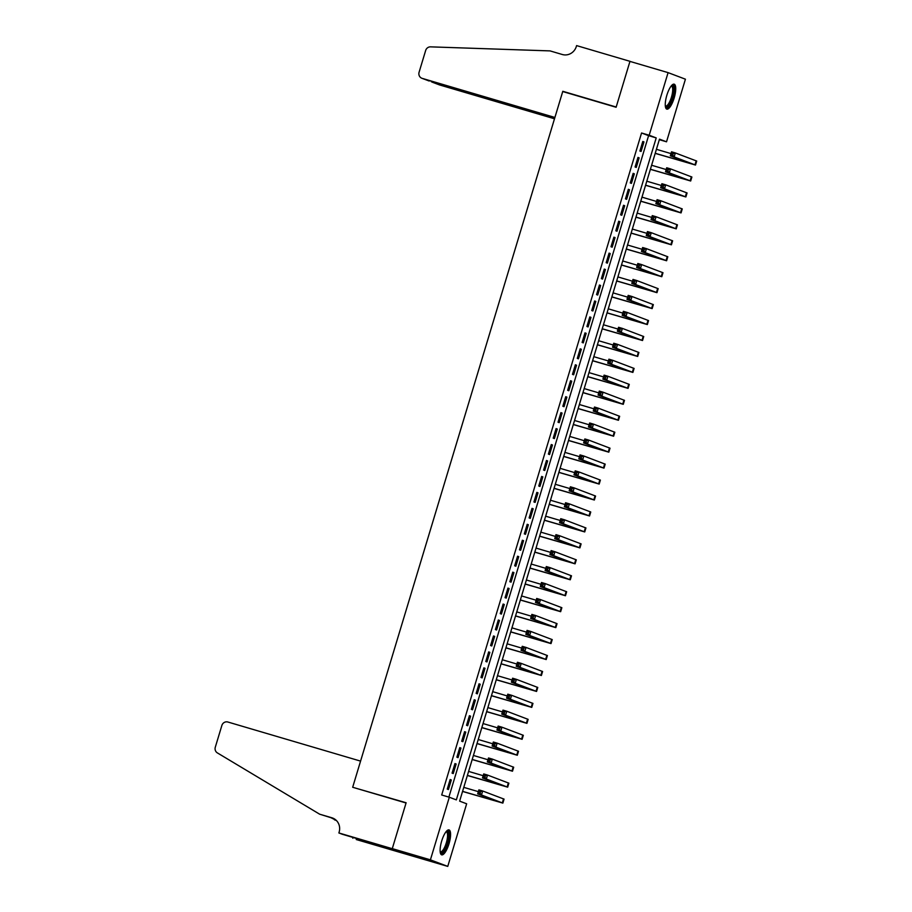 <?xml version="1.0" encoding="UTF-8"?>
<svg xmlns="http://www.w3.org/2000/svg" width="912" height="912" viewBox="0 0 912 912"><rect width="100%" height="100%" fill="white"/><g stroke="black" fill="none" stroke-linecap="round" stroke-linejoin="round"><path stroke-width="1.37" d="M441.693 841.001A12.996 3.899 -73.6 0 1 449.023 829.909A12.996 3.899 -73.6 0 1 449 843.771A12.996 3.899 -73.6 0 1 441.67 854.852A12.996 3.899 -73.6 0 1 441.693 841.001M666.843 95.27A12.996 3.899 -73.6 0 1 674.173 84.178A12.996 3.899 -73.6 0 1 674.15 98.029A12.996 3.899 -73.6 0 1 666.82 109.121A12.996 3.899 -73.6 0 1 666.843 95.27M685.425 79.196L666.524 141.805L659.49 139.148L459.625 801.135L466.659 803.791L447.758 866.4L430.407 859.845L449.32 797.236L456.342 799.892L656.207 137.906L649.184 135.238L668.086 72.629L685.425 79.196M659.33 139.684L666.524 141.805M338.876 832.964L392.263 848.696L406.057 802.993L352.682 787.261L360.571 761.11L227.886 722.019A5.005 4.765 -69.3 0 0 221.867 725.462L215.289 747.236A5.005 4.765 -69.3 0 0 217.375 752.902L319.633 814.188L331.843 817.779A11.662 11.126 110.7 0 1 339.139 832.086L338.876 832.964L342.274 834.252L381.763 845.948L390.815 849.368L356.227 839.53L447.758 866.4M450.14 779.521L447.256 789.097L448.43 789.541L451.315 779.965L450.14 779.521M454.963 763.572L452.067 773.137L453.241 773.581L456.137 764.017L454.963 763.572M459.773 747.623L456.889 757.188L458.063 757.633L460.948 748.057L459.773 747.623M464.596 731.663L461.7 741.239L462.874 741.684L465.758 732.108L464.596 731.663M469.406 715.715L466.522 725.291L467.685 725.735L470.581 716.159L469.406 715.715M474.229 699.766L471.333 709.331L472.507 709.775L475.391 700.211L474.229 699.766M479.039 683.818L476.155 693.382L477.318 693.827L480.214 684.251L479.039 683.818M483.862 667.858L480.966 677.434L482.14 677.878L485.024 668.302L483.862 667.858M488.672 651.909L485.788 661.485L486.951 661.918L489.847 652.354L488.672 651.909M493.483 635.96L490.599 645.525L491.773 645.97L494.657 636.405L493.483 635.96M498.305 620.012L495.41 629.576L496.584 630.021L499.48 620.445L498.305 620.012M503.116 604.052L500.232 613.628L501.406 614.072L504.29 604.496L503.116 604.052M507.938 588.103L505.043 597.679L506.217 598.112L509.113 588.548L507.938 588.103M512.749 572.155L509.865 581.719L511.039 582.164L513.923 572.599L512.749 572.155M517.571 556.206L514.676 565.771L515.85 566.215L518.746 556.639L517.571 556.206M522.382 540.246L519.498 549.822L520.672 550.267L523.556 540.691L522.382 540.246M527.204 524.297L524.309 533.873L525.483 534.307L528.367 524.742L527.204 524.297M532.015 508.349L529.131 517.913L530.294 518.358L533.189 508.793L532.015 508.349M536.837 492.389L533.942 501.965L535.116 502.409L538 492.833L536.837 492.389M541.648 476.44L538.764 486.016L539.927 486.461L542.822 476.885L541.648 476.44M546.47 460.492L543.575 470.068L544.749 470.501L547.633 460.936L546.47 460.492M551.281 444.543L548.397 454.108L549.56 454.552L552.455 444.988L551.281 444.543M556.092 428.583L553.208 438.159L554.382 438.604L557.266 429.028L556.092 428.583M560.914 412.634L558.019 422.21L559.193 422.655L562.088 413.079L560.914 412.634M565.725 396.686L562.841 406.262L564.015 406.695L566.899 397.13L565.725 396.686M570.547 380.737L567.652 390.302L568.826 390.746L571.721 381.182L570.547 380.737M575.358 364.777L572.474 374.353L573.648 374.798L576.532 365.222L575.358 364.777M580.18 348.829L577.285 358.405L578.459 358.849L581.354 349.273L580.18 348.829M584.991 332.88L582.107 342.445L583.281 342.889L586.165 333.325L584.991 332.88M589.813 316.931L586.918 326.496L588.092 326.941L590.976 317.376L589.813 316.931M594.624 300.971L591.74 310.547L592.903 310.992L595.798 301.416L594.624 300.971M599.446 285.023L596.551 294.599L597.725 295.043L600.609 285.467L599.446 285.023M604.257 269.074L601.373 278.639L602.536 279.083L605.431 269.519L604.257 269.074M609.079 253.126L606.184 262.69L607.358 263.135L610.242 253.57L609.079 253.126M613.89 237.166L610.994 246.742L612.169 247.186L615.064 237.61L613.89 237.166M618.701 221.217L615.817 230.793L616.991 231.238L619.875 221.662L618.701 221.217M623.523 205.268L620.627 214.833L621.802 215.278L624.697 205.713L623.523 205.268M628.334 189.32L625.45 198.884L626.624 199.329L629.508 189.753L628.334 189.32M633.156 173.36L630.26 182.936L631.435 183.38L634.33 173.804L633.156 173.36M637.967 157.411L635.083 166.987L636.257 167.432L639.141 157.856L637.967 157.411M448.886 797.111L648.592 135.66L641.558 132.992L441.693 794.99L449.32 797.236M642.789 141.463L639.893 151.027L641.068 151.472L643.963 141.907L642.789 141.463M409.625 855.171L392.285 848.616L406.125 802.754L355.874 788.207M352.75 787.022L562.727 91.542L616.113 107.263L629.953 61.4L668.086 72.629M392.285 848.616L430.407 859.845M641.558 132.992L649.184 135.238M648.592 135.66L656.207 137.906M642.755 141.554L643.963 141.907M637.944 157.502L639.141 157.856M633.122 173.451L634.33 173.804M628.311 189.4L629.508 189.753M623.5 205.36L624.697 205.713M618.678 221.308L619.875 221.662M613.867 237.257L615.064 237.61M609.045 253.217L610.242 253.57M604.234 269.165L605.431 269.519M599.412 285.114L600.609 285.467M594.601 301.063L595.798 301.416M589.779 317.023L590.976 317.376M584.968 332.971L586.165 333.325M580.146 348.92L581.354 349.273M575.335 364.868L576.532 365.222M570.513 380.828L571.721 381.182M565.702 396.777L566.899 397.13M560.891 412.726L562.088 413.079M556.069 428.674L557.266 429.028M551.258 444.634L552.455 444.988M546.436 460.583L547.633 460.936M541.625 476.531L542.822 476.885M536.803 492.48L538 492.833M531.992 508.44L533.189 508.793M527.17 524.389L528.367 524.742M522.359 540.337L523.556 540.691M517.537 556.286L518.746 556.639M512.726 572.246L513.923 572.599M507.904 588.194L509.113 588.548M503.093 604.143L504.29 604.496M498.283 620.092L499.48 620.445M493.46 636.052L494.657 636.405M488.65 652L489.847 652.354M483.827 667.949L485.024 668.302M479.017 683.897L480.214 684.251M474.194 699.857L475.391 700.211M469.384 715.806L470.581 716.159M464.561 731.755L465.758 732.108M459.751 747.703L460.948 748.057M454.928 763.663L456.137 764.017M450.118 779.612L451.315 779.965M655.226 153.284L691.513 163.841L670.32 155.804L671.528 151.814L675.336 152.931L674.139 156.921L695.503 165.049L655.192 153.376M656.423 149.306L670.993 153.592M673.227 153.569L671.699 153.113L671.221 154.709L672.748 155.165L673.227 153.569L675.336 152.931L696.711 161.059L695.503 165.049M672.748 155.165L674.139 156.921L670.32 155.804L671.221 154.709M671.699 153.113L671.528 151.814M671.517 85.614A11.252 3.374 -73.6 0 1 673.637 91.941A11.252 3.374 -73.6 0 1 669.864 103.694A11.252 3.374 -73.6 0 1 665.372 106.476M665.304 105.94A10.42 3.124 106.4 0 0 665.566 106.054A10.42 3.124 106.4 0 0 672.554 92.044A10.42 3.124 106.4 0 0 671.46 86.07A10.42 3.124 106.4 0 0 671.175 86.036M666.205 108.71A12.916 3.876 106.4 0 0 674.287 91.303A12.916 3.876 106.4 0 0 673.421 84.189M446.367 831.345A11.252 3.374 -73.6 0 1 448.487 837.672A11.252 3.374 -73.6 0 1 444.714 849.425A11.252 3.374 -73.6 0 1 440.222 852.207M440.154 851.671A10.42 3.124 106.4 0 0 440.416 851.797A10.42 3.124 106.4 0 0 447.404 837.775A10.42 3.124 106.4 0 0 446.31 831.812A10.42 3.124 106.4 0 0 446.025 831.767M441.055 854.441A12.916 3.876 106.4 0 0 449.137 837.034A12.916 3.876 106.4 0 0 448.271 829.92M429.221 81.031L421.891 78.272A5.005 4.765 -69.3 0 1 419.087 72.242L425.665 50.468A5.005 4.765 -69.3 0 1 430.544 46.854L550.084 50.901L562.282 54.503A11.662 11.126 -69.3 0 0 576.338 46.478L576.601 45.6L629.975 61.321L616.181 107.023L562.807 91.303L554.906 117.466L422.21 78.375L554.735 118.001M631.024 61.72L629.975 61.321M565.919 92.477L562.807 91.303M554.667 118.252L432.55 82.285L439.561 84.941A5.005 4.765 110.7 0 1 439.242 84.827L432.63 82.034M554.496 118.788L439.561 84.941M431.216 81.613L432.231 82.183M331.067 817.768L336.186 820.298M334.419 819.774L336.425 820.538M319.633 814.188L333.781 818.566M392.263 848.696L409.602 855.251M353.069 837.433L352.83 838.242M650.404 169.244L686.702 179.789L665.509 171.752L666.706 167.762L670.525 168.891L669.317 172.881L690.68 180.998L650.381 169.336M651.613 165.254L666.17 169.541M668.405 169.518L666.889 169.062L666.398 170.658L667.926 171.114L668.405 169.518L670.525 168.891L691.889 177.008L690.68 180.998M667.926 171.114L669.317 172.881L665.509 171.752L666.398 170.658M666.889 169.062L666.706 167.762M645.593 185.193L681.88 195.749L660.687 187.701L661.895 183.711L665.703 184.84L664.506 188.83L685.87 196.946L645.559 185.284M646.79 181.203L661.36 185.489M663.594 185.467L662.066 185.022L661.588 186.618L663.115 187.063L663.594 185.467L665.703 184.84L687.078 192.956L685.87 196.946M663.115 187.063L664.506 188.83L660.687 187.701L661.588 186.618M662.066 185.022L661.895 183.711M640.771 201.142L677.069 211.698L655.876 203.661L657.085 199.671L660.892 200.788L659.684 204.778L681.059 212.906L640.748 201.233M641.98 197.152L656.537 201.449M658.783 201.415L657.256 200.971L656.765 202.567L658.293 203.011L658.783 201.415L660.892 200.788L682.256 208.916L681.059 212.906M658.293 203.011L659.684 204.778L655.876 203.661L656.765 202.567M657.256 200.971L657.085 199.671M635.96 217.09L672.247 227.647L651.054 219.61L652.262 215.62L656.081 216.737L654.873 220.727L676.237 228.855L635.926 217.181M637.157 213.112L651.727 217.398M653.961 217.375L652.433 216.919L651.955 218.515L653.482 218.971L653.961 217.375L656.081 216.737L677.445 224.865L676.237 228.855M653.482 218.971L654.873 220.727L651.054 219.61L651.955 218.515M652.433 216.919L652.262 215.62M631.138 233.05L667.436 243.595L646.243 235.558L647.452 231.568L651.259 232.697L650.051 236.687L671.426 244.804L631.115 233.141M632.347 229.06L646.916 233.347M649.15 233.324L647.623 232.879L647.144 234.464L648.66 234.92L649.15 233.324L651.259 232.697L672.623 240.814L671.426 244.804M648.66 234.92L650.051 236.687L646.243 235.558L647.144 234.464M647.623 232.879L647.452 231.568M626.327 248.999L662.614 259.555L641.432 251.507L642.629 247.517L646.448 248.645L645.24 252.635L666.604 260.752L626.305 249.09M627.536 245.009L642.094 249.295M644.328 249.272L642.8 248.828L642.322 250.424L643.849 250.868L644.328 249.272L646.448 248.645L667.812 256.762L666.604 260.752M643.849 250.868L645.24 252.635L641.432 251.507L642.322 250.424M642.8 248.828L642.629 247.517M621.505 264.947L657.803 275.504L636.61 267.467L637.819 263.477L641.626 264.594L640.429 268.584L661.793 276.712L621.482 265.039M622.714 260.957L637.283 265.255M639.517 265.221L637.99 264.776L637.511 266.372L639.027 266.817L639.517 265.221L641.626 264.594L662.99 272.722L661.793 276.712M639.027 266.817L640.429 268.584L636.61 267.467L637.511 266.372M637.99 264.776L637.819 263.477M616.694 280.896L652.981 291.452L631.799 283.415L632.996 279.425L636.815 280.554L635.607 284.533L656.971 292.661L616.672 280.987M617.903 276.917L632.461 281.204M634.695 281.181L633.167 280.725L632.689 282.321L634.216 282.777L634.695 281.181L636.815 280.554L658.179 288.671L656.971 292.661M634.216 282.777L635.607 284.533L631.799 283.415L632.689 282.321M633.167 280.725L632.996 279.425M611.884 296.856L648.17 307.401L626.977 299.364L628.186 295.374L631.993 296.503L630.796 300.493L652.16 308.609L611.849 296.947M613.081 292.866L627.65 297.152M629.884 297.13L628.357 296.685L627.878 298.27L629.405 298.726L629.884 297.13L631.993 296.503L653.357 304.619L652.16 308.609M629.405 298.726L630.796 300.493L626.977 299.364L627.878 298.27M628.357 296.685L628.186 295.374M607.061 312.805L643.348 323.361L622.166 315.313L623.363 311.334L627.182 312.451L625.974 316.441L647.338 324.558L607.039 312.896M608.27 308.815L622.828 313.112M625.062 313.078L623.546 312.634L623.056 314.23L624.583 314.674L625.062 313.078L627.182 312.451L648.546 320.568L647.338 324.558M624.583 314.674L625.974 316.441L622.166 315.313L623.056 314.23M623.546 312.634L623.363 311.334M602.251 328.753L638.537 339.31L617.344 331.273L618.553 327.283L622.36 328.4L621.163 332.39L642.527 340.518L602.216 328.844M603.448 324.763L618.017 329.061M620.251 329.027L618.724 328.582L618.245 330.178L619.772 330.623L620.251 329.027L622.36 328.4L643.724 336.528L642.527 340.518M619.772 330.623L621.163 332.39L617.344 331.273L618.245 330.178M618.724 328.582L618.553 327.283M597.428 344.713L633.726 355.258L612.533 347.221L613.73 343.231L617.549 344.36L616.341 348.338L637.705 356.467L597.406 344.793M598.637 340.723L613.195 345.01M615.429 344.987L613.913 344.531L613.423 346.127L614.95 346.583L615.429 344.987L617.549 344.36L638.913 352.477L637.705 356.467M614.95 346.583L616.341 348.338L612.533 347.221L613.423 346.127M613.913 344.531L613.73 343.231M592.618 360.662L628.904 371.207L607.711 363.17L608.92 359.18L612.727 360.308L611.53 364.298L632.894 372.415L592.583 360.753M593.815 356.672L608.384 360.958M610.618 360.935L609.091 360.491L608.612 362.087L610.139 362.531L610.618 360.935L612.727 360.308L634.102 368.425L632.894 372.415M610.139 362.531L611.53 364.298L607.711 363.17L608.612 362.087M609.091 360.491L608.92 359.18M587.795 376.61L624.093 387.167L602.9 379.118L604.097 375.14L607.916 376.257L606.708 380.247L628.072 388.364L587.773 376.702M589.004 372.62L603.562 376.918M605.796 376.884L604.28 376.439L603.79 378.035L605.317 378.48L605.796 376.884L607.916 376.257L629.28 384.385L628.072 388.364M605.317 378.48L606.708 380.247L602.9 379.118L603.79 378.035M604.28 376.439L604.097 375.14M582.985 392.559L619.271 403.115L598.078 395.078L599.287 391.088L603.094 392.206L601.897 396.196L623.261 404.324L582.95 392.65M584.182 388.569L598.751 392.867M600.985 392.844L599.458 392.388L598.979 393.984L600.506 394.429L600.985 392.844L603.094 392.206L624.469 400.334L623.261 404.324M600.506 394.429L601.897 396.196L598.078 395.078L598.979 393.984M599.458 392.388L599.287 391.088M578.162 408.519L614.46 419.064L593.267 411.027L594.476 407.037L598.283 408.166L597.075 412.144L618.45 420.272L578.14 408.599M579.371 404.529L593.929 408.815M596.174 408.793L594.647 408.337L594.168 409.933L595.684 410.389L596.174 408.793L598.283 408.166L619.647 416.282L618.45 420.272M595.684 410.389L597.075 412.144L593.267 411.027L594.168 409.933M594.647 408.337L594.476 407.037M573.352 424.468L609.638 435.013L588.445 426.976L589.654 422.986L593.473 424.114L592.264 428.104L613.628 436.221L573.317 424.559M574.549 420.478L589.118 424.764M591.352 424.741L589.825 424.297L589.346 425.893L590.873 426.337L591.352 424.741L593.473 424.114L614.836 432.231L613.628 436.221M590.873 426.337L592.264 428.104L588.445 426.976L589.346 425.893M589.825 424.297L589.654 422.986M568.529 440.416L604.827 450.973L583.634 442.924L584.843 438.946L588.65 440.063L587.442 444.053L608.817 452.17L568.507 440.507M569.738 436.426L584.307 440.724M586.541 440.69L585.014 440.245L584.535 441.841L586.051 442.286L586.541 440.69L588.65 440.063L610.014 448.191L608.817 452.17M586.051 442.286L587.442 444.053L583.634 442.924L584.535 441.841M585.014 440.245L584.843 438.946M563.719 456.365L600.005 466.921L578.824 458.884L580.021 454.894L583.84 456.011L582.631 460.001L603.995 468.13L563.696 456.456M564.927 452.386L579.485 456.673M581.719 456.65L580.192 456.194L579.713 457.79L581.24 458.234L581.719 456.65L583.84 456.011L605.203 464.14L603.995 468.13M581.24 458.234L582.631 460.001L578.824 458.884L579.713 457.79M580.192 456.194L580.021 454.894M558.896 472.325L595.194 482.87L574.001 474.833L575.21 470.843L579.017 471.971L577.82 475.95L599.184 484.078L558.874 472.405M560.105 468.335L574.674 472.621M576.908 472.598L575.381 472.142L574.902 473.738L576.418 474.194L576.908 472.598L579.017 471.971L600.381 480.088L599.184 484.078M576.418 474.194L577.82 475.95L574.001 474.833L574.902 473.738M575.381 472.142L575.21 470.843M554.086 488.273L590.372 498.818L569.191 490.781L570.388 486.791L574.207 487.92L572.998 491.91L594.362 500.027L554.063 488.365M555.294 484.283L569.852 488.57M572.086 488.547L570.559 488.102L570.08 489.698L571.607 490.143L572.086 488.547L574.207 487.92L595.57 496.037L594.362 500.027M571.607 490.143L572.998 491.91L569.191 490.781L570.08 489.698M570.559 488.102L570.388 486.791M549.275 504.222L585.561 514.778L564.368 506.73L565.577 502.751L569.384 503.869L568.187 507.859L589.551 515.975L549.241 504.313M550.472 500.232L565.041 504.53M567.275 504.496L565.748 504.051L565.269 505.647L566.797 506.092L567.275 504.496L569.384 503.869L590.748 511.997L589.551 515.975M566.797 506.092L568.187 507.859L564.368 506.73L565.269 505.647M565.748 504.051L565.577 502.751M544.453 520.171L580.739 530.727L559.558 522.69L560.755 518.7L564.574 519.817L563.365 523.807L584.729 531.935L544.43 520.262M545.661 516.192L560.219 520.478M562.453 520.456L560.937 520L560.447 521.596L561.974 522.04L562.453 520.456L564.574 519.817L585.937 527.945L584.729 531.935M561.974 522.04L563.365 523.807L559.558 522.69L560.447 521.596M560.937 520L560.755 518.7M539.642 536.131L575.928 546.676L554.735 538.639L555.944 534.649L559.751 535.777L558.554 539.756L579.918 547.884L539.608 536.21M540.839 532.141L555.408 536.427M557.642 536.404L556.115 535.948L555.636 537.544L557.164 538L557.642 536.404L559.751 535.777L581.115 543.894L579.918 547.884M557.164 538L558.554 539.756L554.735 538.639L555.636 537.544M556.115 535.948L555.944 534.649M534.82 552.079L571.117 562.636L549.925 554.587L551.122 550.597L554.941 551.726L553.732 555.716L575.096 563.833L534.797 552.17M536.028 548.089L550.586 552.376M552.82 552.353L551.304 551.908L550.814 553.504L552.341 553.949L552.82 552.353L554.941 551.726L576.304 559.843L575.096 563.833M552.341 553.949L553.732 555.716L549.925 554.587L550.814 553.504M551.304 551.908L551.122 550.597M530.009 568.028L566.295 578.584L545.102 570.536L546.311 566.557L550.118 567.674L548.921 571.664L570.285 579.781L529.975 568.119M531.206 564.038L545.775 568.336M548.009 568.301L546.482 567.857L546.003 569.453L547.531 569.897L548.009 568.301L550.118 567.674L571.493 575.803L570.285 579.781M547.531 569.897L548.921 571.664L545.102 570.536L546.003 569.453M546.482 567.857L546.311 566.557M525.187 583.976L561.484 594.533L540.292 586.496L541.489 582.506L545.308 583.623L544.099 587.613L565.463 595.741L525.164 584.068M526.395 579.998L540.953 584.284M543.187 584.261L541.671 583.805L541.181 585.401L542.708 585.857L543.187 584.261L545.308 583.623L566.671 591.751L565.463 595.741M542.708 585.857L544.099 587.613L540.292 586.496L541.181 585.401M541.671 583.805L541.489 582.506M520.376 599.936L556.662 610.481L535.469 602.444L536.678 598.454L540.485 599.583L539.288 603.562L560.652 611.69L520.342 600.028M521.573 595.946L536.142 600.233M538.376 600.21L536.849 599.754L536.37 601.35L537.898 601.806L538.376 600.21L540.485 599.583L561.86 607.7L560.652 611.69M537.898 601.806L539.288 603.562L535.469 602.444L536.37 601.35M536.849 599.754L536.678 598.454M515.554 615.885L551.851 626.441L530.659 618.393L531.867 614.403L535.675 615.532L534.466 619.522L555.841 627.638L515.531 615.976M516.762 611.895L531.32 616.181M533.566 616.159L532.038 615.714L531.559 617.31L533.075 617.755L533.566 616.159L535.675 615.532L557.038 623.648L555.841 627.638M533.075 617.755L534.466 619.522L530.659 618.393L531.559 617.31M532.038 615.714L531.867 614.403M510.743 631.834L547.029 642.39L525.836 634.342L527.045 630.363L530.864 631.48L529.655 635.47L551.019 643.587L510.709 631.925M511.94 627.844L526.509 632.141M528.743 632.107L527.216 631.663L526.737 633.259L528.265 633.703L528.743 632.107L530.864 631.48L552.227 639.608L551.019 643.587M528.265 633.703L529.655 635.47L525.836 634.342L526.737 633.259M527.216 631.663L527.045 630.363M505.921 647.782L542.218 658.339L521.026 650.302L522.234 646.312L526.042 647.429L524.833 651.419L546.208 659.547L505.898 647.873M507.129 643.804L521.698 648.09M523.933 648.067L522.405 647.611L521.926 649.207L523.442 649.663L523.933 648.067L526.042 647.429L547.405 655.557L546.208 659.547M523.442 649.663L524.833 651.419L521.026 650.302L521.926 649.207M522.405 647.611L522.234 646.312M501.11 663.742L537.396 674.287L516.215 666.25L517.412 662.26L521.231 663.389L520.022 667.379L541.386 675.496L501.087 663.833M502.318 659.752L516.876 664.039M519.11 664.016L517.583 663.56L517.104 665.156L518.632 665.612L519.11 664.016L521.231 663.389L542.594 671.506L541.386 675.496M518.632 665.612L520.022 667.379L516.215 666.25L517.104 665.156M517.583 663.56L517.412 662.26M496.288 679.691L532.585 690.247L511.393 682.199L512.601 678.209L516.409 679.337L515.212 683.327L536.575 691.444L496.265 679.782M497.496 675.701L512.065 679.987M514.3 679.964L512.772 679.52L512.293 681.116L513.809 681.56L514.3 679.964L516.409 679.337L537.772 687.454L536.575 691.444M513.809 681.56L515.212 683.327L511.393 682.199L512.293 681.116M512.772 679.52L512.601 678.209M491.477 695.639L527.763 706.196L506.582 698.159L507.779 694.169L511.598 695.286L510.389 699.276L531.753 707.393L491.454 695.731M492.685 691.649L507.243 695.947M509.477 695.913L507.95 695.468L507.471 697.064L508.999 697.509L509.477 695.913L511.598 695.286L532.961 703.414L531.753 707.393M508.999 697.509L510.389 699.276L506.582 698.159L507.471 697.064M507.95 695.468L507.779 694.169M486.666 711.588L522.952 722.144L501.76 714.107L502.968 710.117L506.776 711.235L505.579 715.225L526.942 723.353L486.632 711.679M487.863 707.609L502.432 711.896M504.667 711.873L503.139 711.417L502.66 713.013L504.188 713.469L504.667 711.873L506.776 711.235L528.139 719.363L526.942 723.353M504.188 713.469L505.579 715.225L501.76 714.107L502.66 713.013M503.139 711.417L502.968 710.117M481.844 727.548L518.13 738.093L496.949 730.056L498.146 726.066L501.965 727.195L500.756 731.185L522.12 739.301L481.821 727.639M483.052 723.558L497.61 727.844M499.844 727.822L498.328 727.377L497.838 728.962L499.366 729.418L499.844 727.822L501.965 727.195L523.328 735.311L522.12 739.301M499.366 729.418L500.756 731.185L496.949 730.056L497.838 728.962M498.328 727.377L498.146 726.066M477.033 743.497L513.319 754.053L492.127 746.005L493.335 742.015L497.143 743.143L495.946 747.133L517.309 755.25L476.999 743.588M478.23 739.507L492.799 743.793M495.034 743.77L493.506 743.326L493.027 744.922L494.555 745.366L495.034 743.77L497.143 743.143L518.506 751.26L517.309 755.25M494.555 745.366L495.946 747.133L492.127 746.005L493.027 744.922M493.506 743.326L493.335 742.015M472.211 759.445L508.508 770.002L487.316 761.965L488.513 757.975L492.332 759.092L491.123 763.082L512.487 771.21L472.188 759.536M473.419 755.455L487.977 759.753M490.211 759.719L488.695 759.274L488.205 760.87L489.733 761.315L490.211 759.719L492.332 759.092L513.695 767.22L512.487 771.21M489.733 761.315L491.123 763.082L487.316 761.965L488.205 760.87M488.695 759.274L488.513 757.975M467.4 775.394L503.686 785.95L482.494 777.913L483.702 773.923L487.51 775.052L486.313 779.03L507.676 787.159L467.366 775.485M468.597 771.415L483.166 775.702M485.401 775.679L483.873 775.223L483.394 776.819L484.922 777.275L485.401 775.679L487.51 775.052L508.885 783.169L507.676 787.159M484.922 777.275L486.313 779.03L482.494 777.913L483.394 776.819M483.873 775.223L483.702 773.923M462.578 791.354L498.875 801.899L477.683 793.862L478.88 789.872L482.699 791L481.49 794.99L502.865 803.107L462.555 791.445M463.786 787.364L478.344 791.65M480.578 791.627L479.062 791.183L478.572 792.767L480.1 793.223L480.578 791.627L482.699 791L504.062 799.117L502.865 803.107M480.1 793.223L481.49 794.99L477.683 793.862L478.572 792.767M479.062 791.183L478.88 789.872M686.052 161.743L685.881 162.325M696.175 160.82L694.978 164.798M333.325 818.338L331.843 817.779M681.241 177.703L681.059 178.273M691.364 176.768L690.156 180.758M676.419 193.652L676.248 194.222M686.542 192.717L685.345 196.707M671.608 209.6L671.426 210.17M681.731 208.666L680.523 212.656M666.786 225.549L666.615 226.13M676.909 224.626L675.712 228.604M661.975 241.509L661.804 242.079M672.098 240.574L670.89 244.564M657.153 257.458L656.982 258.028M667.276 256.523L666.079 260.513M652.342 273.406L652.171 273.976M662.465 272.471L661.257 276.461M647.52 289.355L647.349 289.936M657.655 288.431L656.446 292.41M642.709 305.315L642.538 305.885M652.832 304.38L651.624 308.37M637.887 321.263L637.716 321.833M648.022 320.329L646.813 324.319M633.076 337.212L632.905 337.782M643.199 336.277L642.002 340.267M628.254 353.161L628.083 353.742M638.389 352.237L637.18 356.216M623.443 369.121L623.272 369.691M633.566 368.186L632.369 372.176M618.632 385.069L618.45 385.639M628.756 384.134L627.547 388.124M613.81 401.018L613.639 401.588M623.933 400.083L622.736 404.073M608.999 416.978L608.817 417.548M619.123 416.043L617.914 420.022M604.177 432.926L604.006 433.496M614.3 431.992L613.103 435.982M599.366 448.875L599.195 449.445M609.49 447.94L608.281 451.93M594.544 464.824L594.373 465.394M604.667 463.889L603.47 467.879M589.733 480.784L589.562 481.354M599.857 479.849L598.648 483.839M584.911 496.732L584.74 497.302M595.046 495.797L593.837 499.787M580.1 512.681L579.929 513.251M590.224 511.746L589.015 515.736M575.278 528.629L575.107 529.199M585.413 527.695L584.204 531.685M570.467 544.589L570.296 545.159M580.591 543.655L579.394 547.645M565.645 560.538L565.474 561.108M575.78 559.603L574.571 563.593M560.834 576.487L560.663 577.057M570.958 575.552L569.761 579.542M556.024 592.435L555.841 593.017M566.147 591.5L564.938 595.49M551.201 608.395L551.03 608.965M561.325 607.46L560.128 611.45M546.391 624.344L546.208 624.914M556.514 623.409L555.305 627.399M541.568 640.292L541.397 640.862M551.692 639.358L550.495 643.348M536.758 656.241L536.587 656.822M546.881 655.318L545.672 659.296M531.935 672.201L531.764 672.771M542.059 671.266L540.862 675.256M527.125 688.15L526.954 688.72M537.248 687.215L536.039 691.205M522.302 704.098L522.131 704.668M532.437 703.163L531.229 707.153M517.492 720.047L517.321 720.628M527.615 719.123L526.406 723.102M512.669 736.007L512.498 736.577M522.804 735.072L521.596 739.062M507.859 751.955L507.688 752.525M517.982 751.021L516.785 755.011M503.036 767.904L502.865 768.474M513.171 766.969L511.963 770.959M498.226 783.853L498.055 784.434M508.349 782.929L507.152 786.908M493.415 799.813L493.232 800.383M503.538 798.878L502.33 802.868"/></g></svg>
